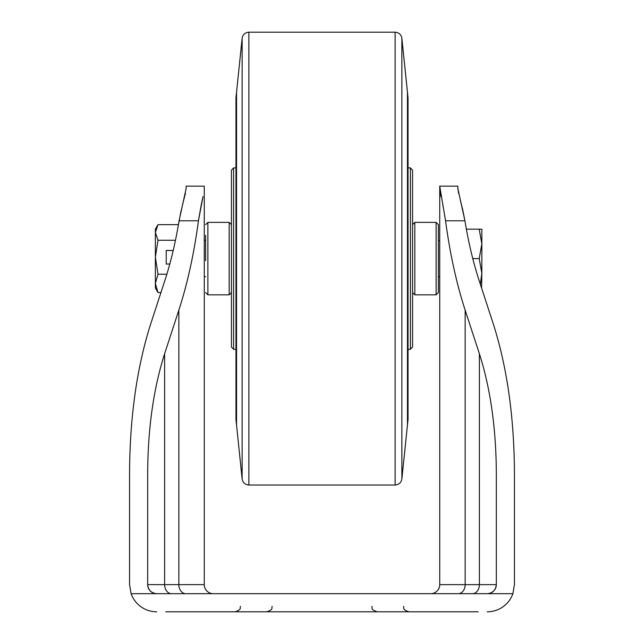 <?xml version="1.0" encoding="UTF-8"?>
<svg xmlns="http://www.w3.org/2000/svg" width="644" height="644" viewBox="0 0 644 644"><rect width="100%" height="100%" fill="white"/><g stroke="black" fill="none" stroke-linecap="round" stroke-linejoin="round"><path stroke-width="0.97" d="M165.782 611.8L478.218 611.8M171.554 593.688A9.056 6.939 -90 0 1 164.614 584.631L164.614 353.733L178.847 310.134L178.847 584.631L147.669 584.631C148.241 590.089 151.26 593.108 156.725 593.688L487.275 593.688C492.741 593.108 495.759 590.089 496.331 584.631L496.331 473.485C496.13 428.461 490.486 388.549 479.386 353.733L479.386 584.631L465.153 584.631L465.153 310.134L479.386 353.733M157.997 292.553L155.365 283.392L155.365 288.037L157.506 291.748L157.997 292.553L160.936 292.553L150.744 323.795L164.969 280.196C170.829 262.213 175.53 242.41 179.072 220.795L186.156 188.426L186.156 186.156L204.269 186.156L204.269 188.426L204.269 186.156M181.23 210.033L178.428 224.659L157.997 224.659L155.365 232.468L155.365 257.254L157.997 274.223L166.852 274.223M472.446 593.688A9.056 6.939 -90 0 0 479.386 584.631L496.331 584.631A9.056 9.056 0 0 1 487.275 593.688L512.89 593.688L514.443 584.631L514.443 473.485C514.194 417.207 507.134 367.313 493.256 323.795L479.031 280.196C473.171 262.213 468.47 242.41 464.928 220.795L462.819 210.226M458.222 593.688A9.056 6.939 -90 0 0 465.153 584.631L439.731 584.631L439.731 186.156L445.559 220.795C449.955 253.68 456.483 283.457 465.153 310.134M150.744 323.795C136.866 367.313 129.806 417.207 129.557 473.485L129.557 584.631L131.11 593.688L156.725 593.688A9.056 9.056 0 0 1 147.669 584.631L147.669 473.485C147.87 428.461 153.513 388.549 164.614 353.733M178.847 310.134C187.517 283.457 194.045 253.68 198.441 220.795L203.013 196.581M439.731 186.156L457.844 186.156L457.844 188.426L464.928 220.795L445.559 220.795M443.78 209.92L442.79 204.993M441.003 196.67L440.327 193.281M462.714 209.775L461.563 205.09M461.539 204.993L460.484 200.936M458.568 193.321L457.844 188.426M202.892 197.136L201.322 204.446M201.21 204.993L198.441 220.795L179.072 220.795M185.432 193.321L182.494 204.856M514.443 473.485L514.443 584.631M129.557 584.631L129.557 473.485M131.11 593.688A27.169 27.169 0 0 0 156.725 611.8M487.275 611.8A27.169 27.169 0 0 0 512.89 593.688M185.778 593.688A9.056 6.939 -90 0 1 178.847 584.631L204.269 584.631A9.056 9.056 0 0 0 213.325 593.688A9.056 9.056 0 0 1 204.269 584.631L204.269 188.426M439.731 584.631A9.056 9.056 0 0 1 430.675 593.688M205.629 260.659L205.629 235.285M438.371 281.927L438.371 235.285M436.109 222.381L438.371 224.643L438.371 292.569L436.109 294.831L436.109 222.381L414.825 222.381L414.825 294.831L412.562 292.569M481.841 243.891L481.841 229.175L479.216 229.175L481.841 243.891L479.216 258.606L481.841 273.322L481.841 243.891M480.352 284.237L481.841 273.322L481.591 288.037M466.377 229.175L479.216 229.175M472.776 258.606L479.216 258.606M175.466 240.276L157.997 240.276L155.365 257.254L155.365 283.392L157.997 274.223M173.22 250.468L166.233 250.468L166.233 264.032L169.791 264.032M157.997 240.276L155.365 232.468L155.365 229.175L157.506 225.464M173.204 250.524L166.233 250.524L166.233 264.032M233.587 349.281L231.438 347.019L231.438 170.193L233.587 167.931L233.587 349.281L235.97 349.402M231.438 186.156L231.438 265.763M235.962 274.473L235.962 419.357L242.128 478.919L242.128 38.294L236.549 92.197L236.549 425.016L236.549 92.197L235.962 97.856L235.962 274.473M401.872 38.294L407.451 92.197L407.451 275.036L407.451 92.197L408.03 97.856L408.038 274.473L408.038 419.357L401.872 478.919C401.172 482.67 398.918 484.699 395.118 485.013L395.118 32.2C398.918 32.514 401.172 34.543 401.872 38.294L401.872 478.919M407.451 275.036L407.451 425.016L407.451 275.036M412.562 267.332L412.562 347.019L410.413 349.281L410.413 167.931L412.562 170.193L412.562 267.332M412.562 186.156L412.562 331.056M229.175 222.381L207.891 222.381L207.891 294.831L229.175 294.831L229.175 222.381L231.438 224.643M242.128 38.294C242.828 34.543 245.082 32.514 248.882 32.2L248.882 485.013L395.118 485.013M240.494 606.366C239.447 608.016 242.45 609.264 235.06 611.8M403.506 606.366C404.553 608.016 401.55 609.264 408.94 611.8M272.187 606.366C271.14 608.016 274.143 609.264 266.753 611.8M371.805 606.366C372.86 608.016 369.857 609.264 377.239 611.8M229.175 294.831L231.438 292.569M207.891 294.831L205.629 292.569M207.891 222.381L205.629 224.643M436.109 294.831L414.825 294.831M414.825 222.381L412.562 224.643M204.269 276.719L205.629 276.719M438.371 276.719L439.731 276.719M204.269 240.494L205.629 240.494M438.371 240.494L439.731 240.494M233.587 167.931L235.97 167.81M410.413 349.281L408.03 349.402M410.413 167.931L408.03 167.81M248.882 485.013C245.082 484.699 242.828 482.67 242.128 478.919M248.882 32.2L395.118 32.2"/></g></svg>
